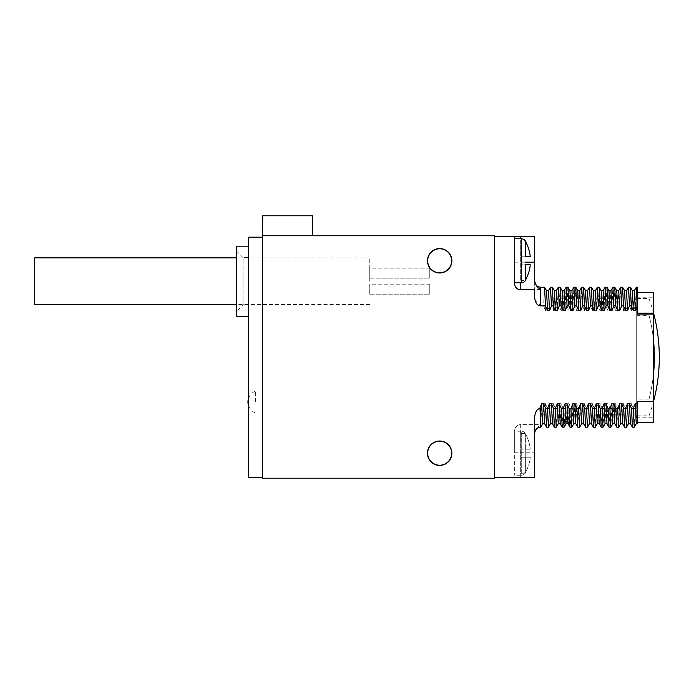 <?xml version="1.0" encoding="UTF-8"?>
<svg xmlns="http://www.w3.org/2000/svg" width="694" height="694" viewBox="0 0 694 694"><rect width="100%" height="100%" fill="white"/><g stroke="black" fill="none" stroke-linecap="round" stroke-linejoin="round"><path stroke-width="0.52" stroke-dasharray="3.47 2.6" d="M514.679 236.784L514.679 283.794A6.003 6.003 0 0 0 520.674 289.788L534.684 289.788L534.684 297.943L534.684 236.784L494.675 236.784L494.675 235.778L262.636 235.778L262.636 478.218L494.675 478.218L494.675 236.784L494.675 477.619L520.674 477.619L520.674 424.615A6.003 6.003 0 0 0 514.679 430.618A6.003 6.003 0 0 1 520.674 424.615L534.684 424.615L534.684 416.461L534.684 452.219L514.679 452.219L514.679 430.618A6.003 6.003 0 0 1 520.674 424.615L537.425 424.615L540.678 425.075L540.678 425.656C540.253 426.645 537.642 423.843 534.684 433.186M427.452 453.217A12.206 12.206 0 0 0 439.666 465.422A12.206 12.206 0 0 0 451.872 453.217A12.206 12.206 0 0 0 439.666 441.011A12.206 12.206 0 0 0 427.452 453.217M427.452 260.788A12.206 12.206 0 0 0 439.666 272.994A12.206 12.206 0 0 0 451.872 260.788A12.206 12.206 0 0 0 439.666 248.573A12.206 12.206 0 0 0 427.452 260.788M534.684 452.219L534.684 477.619L520.674 477.619M262.636 237.183L262.636 477.22L262.636 237.183L248.634 237.183L248.634 477.22L262.636 477.22M312.647 235.778L262.636 235.778L312.647 235.778M312.552 215.782L262.722 215.782M494.675 236.784L494.675 477.619M542.63 423.748L543.619 403.7L541.563 408.54L540.678 427.157L540.678 408.54C537.529 408.471 535.525 411.108 534.684 416.461L534.684 424.615L537.425 424.615M539.706 408.54L540.678 427.218M546.586 427.174L547.557 408.54L545.623 403.7L543.619 403.7M547.557 408.54L549.362 408.54L548.477 427.174M554.437 427.218L555.365 408.54L553.422 403.7L551.418 403.7L549.362 408.54M555.365 408.54L557.161 408.54L556.276 427.174M562.235 427.218L563.164 408.54L561.22 403.7L559.225 403.7L557.161 408.54M563.164 408.54L564.959 408.54C564.534 425.578 564.109 430.879 563.684 424.45M569.687 424.45C570.112 430.879 570.537 425.578 570.962 408.54L569.028 403.7L567.024 403.7L564.959 408.54M570.962 408.54L572.767 408.54L571.882 427.174M577.833 427.218L578.761 408.54L576.827 403.7L574.823 403.7L572.767 408.54M578.761 408.54L580.566 408.54L579.681 427.174M585.641 427.218L586.569 408.54L584.626 403.7L582.63 403.7L580.566 408.54M586.569 408.54L588.365 408.54L587.48 427.174M593.439 427.218L594.368 408.54L592.424 403.7L590.429 403.7L588.365 408.54M594.368 408.54L596.172 408.54L595.279 427.174M601.195 427.174L602.166 408.54L600.232 403.7L598.228 403.7L596.172 408.54M602.166 408.54L603.971 408.54L603.086 427.174M609.046 427.218L609.974 408.54L608.031 403.7L606.027 403.7L603.971 408.54M609.974 408.54L611.77 408.54L610.885 427.174M616.845 427.218L617.773 408.54L615.83 403.7L613.834 403.7L611.77 408.54M617.773 408.54L619.569 408.54L618.684 427.174M624.643 427.218L625.572 408.54L623.637 403.7L621.633 403.7L619.569 408.54M625.572 408.54L627.376 408.54L626.491 427.174M632.442 427.218L633.37 408.54L631.436 403.7L629.432 403.7L627.376 408.54M633.37 408.54L635.175 408.54L634.29 427.174M637.699 417.328L637.699 403.7L635.175 408.54M637.699 403.7L637.699 401.731L653.696 401.731L653.696 292.452M534.77 299.279L540.678 305.872L543.602 305.872L545.545 310.704L547.54 310.704L549.605 305.872L551.4 305.872L553.344 310.704L555.347 310.704L557.403 305.872L559.208 305.872L561.142 310.704L563.146 310.704L565.202 305.872L567.007 305.872L568.95 310.704L570.945 310.704L573.01 305.872L574.806 305.872L576.749 310.704L578.744 310.704L580.809 305.872L582.613 305.872L584.548 310.704L586.551 310.704L588.607 305.872L590.412 305.872L592.346 310.704L594.35 310.704L596.415 305.872L598.211 305.872L600.154 310.704L602.149 310.704L604.214 305.872L606.009 305.872L607.953 310.704L609.948 310.704L612.013 305.872L613.817 305.872L615.751 310.704L617.755 310.704L619.811 305.872L621.616 305.872L623.55 310.704L625.554 310.704L627.619 305.872L629.415 305.872L631.358 310.704L633.353 310.704L635.418 305.872L637.222 305.872L637.699 313.194L637.699 292.452L637.699 313.194L653.696 313.194M534.684 281.226L534.762 299.235M514.679 452.219L514.679 430.618M540.678 408.54L541.563 408.54M544.59 423.713L545.623 403.7M550.429 423.748L551.418 403.7M552.389 423.713L553.422 403.7M558.271 423.713L559.225 403.7M560.197 423.713L561.22 403.7M573.877 423.713L574.823 403.7M575.838 423.748L576.827 403.7M581.659 423.748L582.63 403.7M583.637 423.748L584.626 403.7M589.44 423.748L590.429 403.7M591.435 423.748L592.424 403.7M597.239 423.748L598.228 403.7M599.2 423.713L600.232 403.7M605.038 423.748L606.027 403.7M606.998 423.713L608.031 403.7M612.88 423.713L613.834 403.7M614.806 423.713L615.83 403.7M620.679 423.713L621.633 403.7M622.648 423.748L623.637 403.7M628.486 423.713L629.432 403.7M630.447 423.748L631.436 403.7M636.268 423.748L637.239 403.7M637.699 401.731L637.699 422.473L637.699 401.731M653.696 422.473L653.696 401.731M653.696 400.056L653.696 297.197L653.696 400.056L636.693 400.056L636.693 314.347L636.693 400.056L653.696 400.056M637.699 307.043L637.699 287.195M635.418 305.872L636.303 287.229M637.699 291.74L637.222 305.872M633.353 310.704L634.342 290.656M631.358 310.704L632.381 290.691M630.343 287.195L629.415 305.872M627.619 305.872L628.504 287.229M625.554 310.704L626.543 290.656M623.55 310.704L624.583 290.691M622.544 287.195L621.616 305.872M619.811 305.872L620.705 287.229M617.755 310.704L618.701 290.691M615.751 310.704L616.784 290.691M614.745 287.195L613.817 305.872M612.013 305.872L612.897 287.229M609.948 310.704L610.902 290.691M607.953 310.704L608.985 290.691M606.938 287.195L606.009 305.872M604.214 305.872L605.099 287.229M602.149 310.704L603.103 290.691M600.154 310.704L601.178 290.691M599.139 287.195L598.211 305.872M596.415 305.872L597.3 287.229M594.35 310.704L595.296 290.691M592.346 310.704L593.379 290.691M591.34 287.195L590.412 305.872M588.607 305.872L589.492 287.229M586.551 310.704L587.54 290.656M584.548 310.704L585.58 290.691M583.541 287.195L582.613 305.872M580.809 305.872L581.693 287.229M578.744 310.704L579.733 290.656M576.749 310.704L577.772 290.691M575.734 287.195L574.806 305.872M573.01 305.872L573.895 287.229M570.945 310.704L571.934 290.656M568.95 310.704L569.974 290.691M567.935 287.195L567.007 305.872M565.202 305.872L566.096 287.229M563.146 310.704L564.092 290.691M561.142 310.704L562.175 290.691M560.136 287.195L559.208 305.872M557.403 305.872L558.288 287.229M555.347 310.704L556.293 290.691M553.344 310.704L554.376 290.691M552.329 287.195L551.4 305.872M549.605 305.872L550.489 287.229M547.54 310.704L548.494 290.691M545.545 310.704L546.568 290.691M544.53 287.195L543.602 305.872M540.678 289.329L540.678 288.747M514.679 238.779L514.679 282.788L514.679 238.779M525.271 264.787L530.277 264.787L520.674 264.787L520.674 240.783L520.674 280.385L520.674 264.787L530.277 264.787A39.81 39.81 0 0 1 525.644 279.803L525.644 264.787M520.674 280.792L525.271 280.385M525.271 241.191L520.674 240.783M525.644 256.789L520.674 256.789L530.277 256.789L525.644 256.789L525.644 241.772A39.81 39.81 0 0 1 530.277 256.789L525.271 256.789M653.696 314.347L636.693 314.347L636.693 297.197L636.693 314.347L653.696 314.347M653.696 372.062A167.688 167.688 0 0 1 649.046 399.076L649.046 415.81L649.046 399.076L636.693 399.076L636.693 298.594L636.693 415.81L636.693 399.076L649.046 399.076A167.688 167.688 0 0 0 649.046 315.328A167.688 167.688 0 0 1 653.696 342.342M636.693 315.328L649.046 315.328L649.046 298.594L649.046 315.328L636.693 315.328M567.683 421.119C568.134 427.461 568.577 421.657 569.028 403.7M565.688 421.119C566.131 427.461 566.582 421.657 567.024 403.7M514.679 431.217L514.679 475.225L514.679 431.217L521.272 431.217L521.272 475.225L514.679 475.225M525.271 457.216L530.277 457.216L520.674 457.216L520.674 433.212L520.674 472.814L520.674 457.216L525.271 457.216L525.271 449.218L520.674 449.218L530.277 449.218L525.271 449.218L525.271 457.216L520.674 457.216L530.277 457.216A39.81 39.81 0 0 1 525.644 472.232L525.271 472.814L520.674 473.221L525.271 473.221L525.644 472.232A39.81 39.81 0 0 0 530.277 457.216L525.271 457.216M520.674 473.221L525.271 473.221A4.997 4.997 0 0 1 521.272 475.225L521.272 431.217A4.997 4.997 0 0 1 525.271 433.212L520.674 433.212M525.271 433.62L525.644 434.201L525.271 433.62L520.674 433.62L525.271 433.62M525.271 449.218L530.277 449.218L525.271 449.218M525.644 434.201A39.81 39.81 0 0 1 530.277 449.218A39.81 39.81 0 0 0 525.644 434.201L525.644 449.218L525.644 434.201M248.634 281.191L248.634 246.179L248.634 281.191M248.634 402.008L248.634 391.008L248.634 402.008M236.628 246.179L236.628 316.195M236.628 311.198L236.628 251.185L236.628 311.198L243.03 304.796L243.03 257.587L236.628 251.185M243.03 304.796L243.03 257.587L248.634 257.587L248.634 304.796L243.03 304.796M248.634 304.796L248.634 257.587M255.635 402.008L255.635 391.008L255.635 402.008M369.755 281.191L369.755 257.882L369.755 281.191M34.7 257.882L34.7 304.493M369.755 284.193L369.755 294.195L369.755 284.193L369.755 294.195L369.755 284.193L429.768 284.193L429.768 294.195L429.768 284.193L429.768 294.195L429.768 284.193L369.755 284.193M369.755 268.188L369.755 278.19L369.755 268.188L369.755 278.19L369.755 268.188L429.768 268.188L429.768 278.19L429.768 268.188L429.768 278.19L429.768 268.188L369.755 268.188M369.755 294.195L429.768 294.195L369.755 294.195M369.755 278.19L429.768 278.19L369.755 278.19M540.678 305.872L540.678 287.195M525.271 262.185L520.674 262.185L520.674 282.788M514.679 262.185L520.674 262.185L520.674 238.779M521.272 238.779L521.272 282.788M525.644 457.216L525.644 472.232L525.644 457.216M636.693 417.215L653.696 417.215M636.693 297.197L653.696 297.197M653.696 400.82A172.633 172.633 0 0 1 649.046 415.81L636.693 415.81M653.696 313.584A172.633 172.633 0 0 0 649.046 298.594L636.693 298.594M255.635 413.008L248.634 413.008M248.634 398.113A11.703 11.703 0 0 1 255.635 391.026L248.634 391.008M248.634 405.903A11.703 11.703 0 0 0 255.635 412.991M255.635 412.01L248.634 412.01M255.635 392.006L248.634 392.006M369.755 257.882L236.628 257.882M369.755 304.493L236.628 304.493"/><path stroke-width="1.04" d="M540.678 288.747L540.678 305.872L545.458 305.872L544.573 287.221L540.678 287.195L540.678 288.747C540.253 287.758 537.642 290.569 534.684 281.226L534.684 236.784L494.675 236.784L494.675 235.778L262.636 235.778L262.636 478.218L494.675 478.218L494.675 477.619L534.684 477.619L534.684 416.461C535.525 411.108 537.529 408.471 540.678 408.54L539.706 408.54L541.641 403.7L543.645 403.7L545.701 408.54L547.505 408.54L549.44 403.7L551.444 403.7L553.508 408.54L555.304 408.54L557.247 403.7L559.243 403.7L561.307 408.54L563.103 408.54L565.046 403.7L567.041 403.7L569.106 408.54L570.91 408.54L572.845 403.7L574.849 403.7L576.905 408.54L578.709 408.54L580.644 403.7L582.648 403.7L584.712 408.54L586.508 408.54L588.451 403.7L590.447 403.7L592.511 408.54L594.307 408.54L596.25 403.7L598.254 403.7L600.31 408.54L602.114 408.54L604.049 403.7L606.053 403.7L608.118 408.54L609.913 408.54L611.856 403.7L613.852 403.7L615.916 408.54L617.712 408.54L619.655 403.7L621.651 403.7L623.715 408.54L625.52 408.54L627.454 403.7L629.458 403.7L631.514 408.54L633.318 408.54L635.253 403.7L637.257 403.7L637.699 423.748L636.251 423.748L635.253 403.7M312.647 235.778L312.552 215.782L262.722 215.782L262.636 235.778M427.452 453.217A12.206 12.206 0 0 0 439.666 465.422A12.206 12.206 0 0 0 451.872 453.217A12.206 12.206 0 0 0 439.666 441.011A12.206 12.206 0 0 0 427.452 453.217M427.452 260.788A12.206 12.206 0 0 0 439.666 272.994A12.206 12.206 0 0 0 451.872 260.788A12.206 12.206 0 0 0 439.666 248.573A12.206 12.206 0 0 0 427.452 260.788M494.675 236.784L494.675 477.619M514.679 236.784L514.679 283.794A6.003 6.003 0 0 0 520.674 289.788L534.684 289.788L534.684 297.943C535.525 303.295 537.529 305.933 540.678 305.872M550.489 287.229L551.461 305.872L549.518 310.704L547.523 310.704L545.458 305.872M551.461 305.872L553.257 305.872L552.372 287.221L550.533 287.195M556.293 290.691L558.332 287.195L559.26 305.872L557.325 310.704L555.321 310.704L553.257 305.872M559.26 305.872L561.064 305.872L560.171 287.221L558.332 287.195M564.092 290.691L566.131 287.195L567.067 305.872L565.124 310.704L563.12 310.704L561.064 305.872M567.067 305.872L568.863 305.872L567.97 287.221L566.131 287.195M571.899 290.691L573.938 287.195L574.866 305.872L572.923 310.704L570.928 310.704L568.863 305.872M574.866 305.872L576.662 305.872L575.777 287.221L573.938 287.195M579.698 290.691L581.737 287.195L582.665 305.872L580.731 310.704L578.727 310.704L576.662 305.872M582.665 305.872L584.469 305.872L583.576 287.221L581.737 287.195M587.497 290.691L589.536 287.195L590.464 305.872L588.529 310.704L586.525 310.704L584.469 305.872M590.464 305.872L592.268 305.872L591.375 287.221L589.536 287.195M595.296 290.691L597.343 287.195L598.271 305.872L596.328 310.704L594.333 310.704L592.268 305.872M598.271 305.872L600.067 305.872L599.174 287.221L597.343 287.195M605.099 287.229L606.07 305.872L604.127 310.704L602.132 310.704L600.067 305.872M606.07 305.872L607.866 305.872L606.981 287.221L605.142 287.195M610.902 290.691L612.941 287.195L613.869 305.872L611.935 310.704L609.931 310.704L607.866 305.872M613.869 305.872L615.673 305.872L614.78 287.221L612.941 287.195M618.701 290.691L620.74 287.195L621.668 305.872L619.733 310.704L617.729 310.704L615.673 305.872M621.668 305.872L623.472 305.872L622.579 287.221L620.74 287.195M626.509 290.691L628.547 287.195L629.475 305.872L627.532 310.704L625.537 310.704L623.472 305.872M629.475 305.872L631.271 305.872L630.386 287.221L628.547 287.195M634.307 290.691L636.346 287.195L637.274 305.872L635.34 310.704L633.336 310.704L631.271 305.872M637.274 305.872L637.699 313.194L653.696 313.194L653.696 422.473L637.699 422.473M637.699 404.749L637.699 401.731L653.696 401.731M541.641 403.7L542.63 423.748L544.634 423.748M543.645 403.7L544.59 423.713L546.594 427.183L548.434 427.218L547.505 408.54M545.701 408.54L546.594 427.183M549.44 403.7L550.429 423.748L552.433 423.748M551.444 403.7L552.389 423.713L554.393 427.183L556.232 427.218L555.304 408.54M553.508 408.54L554.393 427.183M557.247 403.7L558.236 423.748L560.231 423.748M559.243 403.7L560.197 423.713L562.201 427.183L564.031 427.218L563.103 408.54M561.307 408.54L562.201 427.183M566.078 423.713L564.031 427.218M565.046 403.7L566.035 423.748L568.039 423.748M567.041 403.7L567.996 423.713L570 427.183L571.839 427.218L570.91 408.54M569.106 408.54L570 427.183M571.882 427.174L573.877 423.713M572.845 403.7L573.834 423.748L575.838 423.748M574.849 403.7L575.794 423.713L577.798 427.183L579.637 427.218L578.709 408.54M576.905 408.54L577.798 427.183M580.644 403.7L581.641 423.748L583.637 423.748M582.648 403.7L583.602 423.713L585.597 427.183L587.436 427.218L586.508 408.54M584.712 408.54L585.597 427.183M588.451 403.7L589.44 423.748L591.435 423.748L590.447 403.7M592.511 408.54L593.439 427.218L595.244 427.218L594.307 408.54M596.25 403.7L597.239 423.748L599.243 423.748M598.254 403.7L599.2 423.713L601.204 427.183L603.043 427.218L602.114 408.54M600.31 408.54L601.204 427.183M604.049 403.7L605.038 423.748L607.042 423.748M606.053 403.7L606.998 423.713L609.002 427.183L610.841 427.218L609.913 408.54M608.118 408.54L609.002 427.183M611.856 403.7L612.845 423.748L614.841 423.748M613.852 403.7L614.806 423.713L616.81 427.183L618.64 427.218L617.712 408.54M615.916 408.54L616.801 427.183M619.655 403.7L620.644 423.748L622.648 423.748M621.651 403.7L622.605 423.713L624.609 427.183L626.448 427.218L625.52 408.54M623.715 408.54L624.609 427.183M626.491 427.174L628.486 423.713M627.454 403.7L628.443 423.748L630.447 423.748M629.458 403.7L630.404 423.713L632.408 427.183L634.247 427.218L633.318 408.54M631.514 408.54L632.408 427.183M637.257 403.7L637.699 417.328M637.699 292.452L653.696 292.452L653.696 313.194M636.346 287.195L637.699 287.195L637.699 305.872M632.347 290.656L634.342 290.656L635.34 310.704M630.386 287.221L632.381 290.691L633.336 310.704M624.548 290.656L626.543 290.656L627.532 310.704M622.579 287.221L624.583 290.691L625.537 310.704M616.74 290.656L618.744 290.656L619.733 310.704M614.78 287.221L616.784 290.691L617.729 310.704M608.942 290.656L610.946 290.656L611.935 310.704M606.981 287.221L608.985 290.691L609.931 310.704M601.143 290.656L603.138 290.656L604.127 310.704M599.174 287.221L601.178 290.691L602.132 310.704M593.335 290.656L595.339 290.656L596.328 310.704M591.375 287.221L593.379 290.691L594.333 310.704M585.536 290.656L587.54 290.656L588.529 310.704M583.576 287.221L585.58 290.691L586.525 310.704M577.738 290.656L579.733 290.656L580.731 310.704M575.777 287.221L577.772 290.691L578.727 310.704M569.939 290.656L571.934 290.656L572.923 310.704M567.97 287.221L569.974 290.691L570.928 310.704M562.131 290.656L564.135 290.656L565.124 310.704M560.171 287.221L562.175 290.691L563.12 310.704M554.332 290.656L556.336 290.656L557.325 310.704M552.372 287.221L554.376 290.691L555.321 310.704M546.534 290.656L548.529 290.656L549.518 310.704M544.564 287.221L546.568 290.691L547.523 310.704M537.425 289.788L540.678 289.329M525.271 280.385L525.271 280.792A4.997 4.997 0 0 1 521.272 282.788L514.679 282.788M525.271 241.191L525.271 240.783A4.997 4.997 0 0 0 521.272 238.779L514.679 238.779M525.271 264.787L525.644 279.803A39.81 39.81 0 0 0 530.277 264.787L525.644 264.787M525.271 256.789L530.277 256.789A39.81 39.81 0 0 0 525.644 241.772L525.644 256.789M653.696 342.342A167.688 167.688 0 0 1 653.696 372.062M540.678 408.54L540.678 427.218L542.673 423.713M262.636 237.183L248.634 237.183L248.634 477.22L262.636 477.22M248.634 316.195L236.628 316.195L236.628 246.179L248.634 246.179M236.628 304.493L34.7 304.493L34.7 257.882L236.628 257.882M563.684 424.45L565.688 421.119L567.683 421.119L569.687 424.45M520.674 282.788L520.674 289.788M534.684 262.185L525.271 262.185M520.674 236.784L520.674 238.779M521.272 238.779L521.272 282.788M427.66 453.217A12.006 12.006 0 0 0 439.666 465.223A12.006 12.006 0 0 0 451.664 453.217A12.006 12.006 0 0 0 439.666 441.219A12.006 12.006 0 0 0 427.66 453.217M427.66 260.788A12.006 12.006 0 0 0 439.666 272.785A12.006 12.006 0 0 0 451.664 260.788A12.006 12.006 0 0 0 439.666 248.782A12.006 12.006 0 0 0 427.66 260.788M548.468 427.183L550.472 423.713M556.267 427.183L558.271 423.713M579.672 427.183L581.676 423.713M589.475 423.713L587.471 427.183M593.405 427.183L591.401 423.713M597.282 423.713L595.279 427.183M603.077 427.183L605.081 423.713M610.876 427.183L612.88 423.713M618.684 427.183L620.679 423.713M634.281 427.183L636.285 423.713M603.103 290.691L605.107 287.221M550.498 287.221L548.494 290.691M540.678 287.195C537.035 286.839 535.039 284.835 534.684 281.191M653.696 400.82A172.633 172.633 0 0 0 653.696 313.584M540.678 427.218C537.035 427.573 535.039 429.569 534.684 433.212M248.634 398.113A11.703 11.703 0 0 0 248.634 405.903"/></g></svg>
